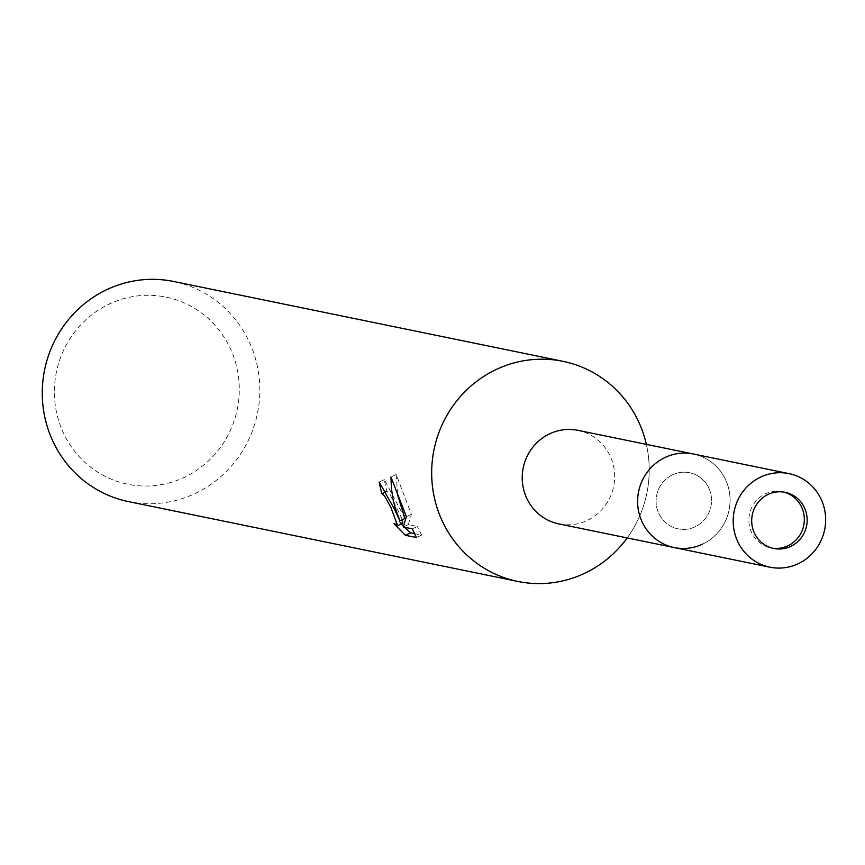 <?xml version="1.0" encoding="UTF-8"?>
<svg xmlns="http://www.w3.org/2000/svg" width="865" height="865" viewBox="0 0 865 865"><rect width="100%" height="100%" fill="white"/><g stroke="black" fill="none" stroke-linecap="round" stroke-linejoin="round"><path stroke-width="0.65" stroke-dasharray="4.33 3.24" d="M672.678 474.755A28.653 27.702 101.6 0 0 656.243 504.1A28.653 27.702 101.6 0 0 678.074 528.861A28.653 27.702 101.6 0 0 694.995 526.839A28.653 27.702 101.6 0 0 711.43 497.494A28.653 27.702 101.6 0 0 689.589 472.733A28.653 27.702 101.6 0 0 672.678 474.755M783.766 492.077A28.653 27.702 101.6 0 0 782.371 491.753A28.653 27.702 101.6 0 0 765.449 493.785A28.653 27.702 101.6 0 0 749.025 523.13A28.653 27.702 101.6 0 0 770.856 547.891A28.653 27.702 101.6 0 0 772.272 548.14M558.855 523.909A47.748 46.169 101.6 0 0 587.043 520.535A47.748 46.169 101.6 0 0 614.431 471.62A47.748 46.169 101.6 0 0 578.036 430.359M128.474 501.603A112.353 108.622 101.6 0 0 235.431 461.175A112.353 108.622 101.6 0 0 250.634 345.027A112.353 108.622 101.6 0 0 173.616 281.471M646.36 444.361A112.353 108.622 101.6 0 1 627.179 537.922A112.353 108.622 101.6 0 0 646.36 444.372M62.183 430.197A95.496 92.328 101.6 0 0 184.029 477.469A95.496 92.328 101.6 0 0 231.485 351.147A95.496 92.328 101.6 0 0 109.628 303.875A95.496 92.328 101.6 0 0 62.183 430.197M404.971 518.481L384.341 479.643A106.741 103.195 101.6 0 0 386.947 491.298L389.51 493.537L402.42 519.67M386.947 491.298L386.32 491.59M414.67 533.662L421.666 535.1L416.443 537.543M402.701 523.347L399.046 521.4L393.986 523.768M399.057 521.4L401.295 524.006M403.425 526.309L404.312 527.207M384.341 479.643L379.216 482.032M412.259 528.839L417.341 526.461L408.345 524.623L411.394 514.361L396.17 474.528L397.727 495.418M421.666 535.089L417.33 526.461M408.345 524.623L403.263 526.99M411.394 514.361L406.399 516.697M396.17 474.517L390.948 476.961M665.239 457.401A47.748 46.159 101.6 0 1 726.157 481.026A47.748 46.159 101.6 0 1 702.434 544.193A47.748 46.169 101.6 0 0 729.822 495.288A47.748 46.169 101.6 0 0 693.427 454.017A47.748 46.169 101.6 0 1 726.157 481.026A47.748 46.169 101.6 0 1 719.702 530.396A47.748 46.169 101.6 0 1 674.246 547.577M709.224 488.941A28.653 27.702 101.6 0 0 689.589 472.733A28.653 27.702 101.6 0 0 662.32 483.038A28.653 27.702 101.6 0 0 658.438 512.653A28.653 27.702 101.6 0 0 678.074 528.861A28.653 27.702 101.6 0 0 705.353 518.557A28.653 27.702 101.6 0 0 709.224 488.941M770.856 547.891L773.667 548.464M782.371 491.753L785.182 492.336"/><path stroke-width="1.3" d="M772.272 548.14A28.653 27.702 101.6 0 0 787.777 545.858A28.653 27.702 101.6 0 0 804.266 517.248A28.653 27.702 101.6 0 0 783.766 492.077M665.228 457.401A47.748 46.169 101.6 0 0 637.84 506.306A47.748 46.169 101.6 0 0 674.235 547.577A47.748 46.169 101.6 0 0 702.434 544.193A47.748 46.159 101.6 0 1 641.516 520.557A47.748 46.159 101.6 0 1 665.239 457.401A47.748 46.169 101.6 0 1 693.427 454.017A47.748 46.169 101.6 0 0 647.971 471.198A47.748 46.169 101.6 0 0 641.506 520.557A47.748 46.169 101.6 0 0 674.246 547.577L769.828 567.18A47.748 46.169 101.6 0 0 815.295 549.999A47.748 46.169 101.6 0 0 821.75 500.63A47.748 46.169 101.6 0 0 789.021 473.62A47.748 46.169 101.6 0 0 743.565 490.801A47.748 46.169 101.6 0 0 737.099 540.16A47.748 46.169 101.6 0 0 769.828 567.18M789.021 473.62L578.036 430.359A47.748 46.169 101.6 0 0 549.848 433.733A47.748 46.169 101.6 0 0 522.46 482.648A47.748 46.169 101.6 0 0 558.855 523.909L674.235 547.577M646.36 444.361A112.353 108.622 101.6 0 0 496.683 369.279A112.353 108.622 101.6 0 0 440.858 517.897A112.353 108.622 101.6 0 0 584.21 573.506A112.353 108.622 101.6 0 0 627.179 537.922A112.353 108.622 101.6 0 1 517.875 581.453L128.474 501.603A112.353 108.622 101.6 0 1 51.457 438.047A112.353 108.622 101.6 0 1 66.659 321.899A112.353 108.622 101.6 0 1 173.616 281.471L563.018 361.332A112.353 108.622 101.6 0 0 456.06 401.749A112.353 108.622 101.6 0 0 440.858 517.897A112.353 108.622 101.6 0 0 517.875 581.453M386.32 491.59L381.919 493.645A112.353 108.622 -78.4 0 1 379.216 482.032L393.997 508.285L399.954 520.827L395.327 508.555L393.121 499.84L391.434 488.552L390.948 476.961M646.36 444.372A112.353 108.622 101.6 0 0 640.035 424.888A112.353 108.622 101.6 0 0 563.018 361.332M390.948 476.972L406.399 516.686L403.263 526.99L412.259 528.839M412.248 528.829L416.433 537.533L405.35 535.273L393.986 523.758L397.619 525.715L391.023 507.679L384.503 495.883L381.919 493.645M405.35 535.273L410.583 532.829L414.67 533.662M401.295 524.006L403.425 526.309M404.312 527.207L410.572 532.818M397.727 495.418L404.971 518.481L399.954 520.827M402.42 519.67L402.701 523.347L397.619 525.725M804.818 508.544A28.653 27.702 101.6 0 0 785.182 492.336A28.653 27.702 101.6 0 0 757.902 502.641A28.653 27.702 101.6 0 0 754.031 532.256A28.653 27.702 101.6 0 0 773.667 548.464A28.653 27.702 101.6 0 0 800.947 538.16A28.653 27.702 101.6 0 0 804.818 508.544"/></g></svg>
